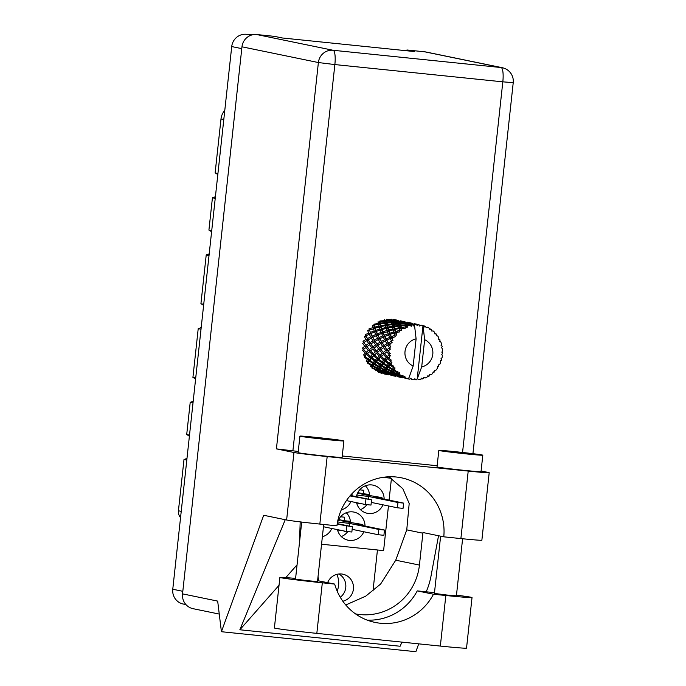 <?xml version="1.0" encoding="UTF-8"?>
<svg xmlns="http://www.w3.org/2000/svg" width="686" height="686" viewBox="0 0 686 686"><rect width="100%" height="100%" fill="white"/><g stroke="black" fill="none" stroke-linecap="round" stroke-linejoin="round"><path stroke-width="1.03" d="M327.642 582.628A13.831 13.42 -78.4 0 1 353.504 587.593A13.831 13.42 -78.4 0 1 342.837 601.228M365.012 526.033A14.38 13.96 101.6 0 0 337.306 523.632M337.443 529.626A14.38 13.96 101.6 0 0 363.837 531.753M384.143 499.091A14.38 13.96 101.6 0 0 356.437 496.69M356.574 502.692A14.38 13.96 101.6 0 0 382.968 504.819M346.233 512.708A14.38 13.96 101.6 0 1 350.4 521.351L344.235 520.717L344.612 517.201L340.539 516.781M365.364 485.774A14.38 13.96 101.6 0 1 369.531 494.409L363.366 493.774L363.752 490.258L359.678 489.838M189.508 435.156L186.703 434.572L190.219 402.279L193.015 402.862M195.716 377.986L192.92 377.403L198.22 328.62L201.015 329.203M203.725 304.327L200.921 303.744L206.22 254.96L209.024 255.535M211.725 230.659L208.921 230.084L212.428 197.791L215.233 198.374M217.934 173.489L215.13 172.915L220.995 118.952A15.041 14.603 -78.4 0 1 224.794 110.377M185.94 604.589L183.248 604.032A13.72 13.317 -78.4 0 1 172.769 589.24L231.722 46.571A13.72 13.317 -78.4 0 1 246.454 34.3L252.114 34.883M322.369 536.735A14.38 13.96 101.6 0 0 331.784 528.46M341.294 509.852A14.38 13.96 101.6 0 0 350.915 501.526M352.09 495.798A14.38 13.96 101.6 0 0 351.952 493.723M388.456 505.951L383.603 550.609L321.554 544.23M391.457 478.253L389.082 500.111M377.446 549.975L372.987 591.023M318.51 580.75A29.318 28.452 101.6 0 0 318.03 576.703M360.45 509.638A14.38 13.96 101.6 0 0 366.821 504.699M356.677 503.095L360.407 503.481M341.319 536.572A14.38 13.96 101.6 0 0 347.691 531.641M337.538 530.029L341.276 530.415M180.547 517.613A8.849 8.592 -78.4 0 1 178.429 510.778L184.002 459.448L186.806 460.032M336.835 574.379A20.683 20.083 -78.4 0 1 337.152 591.118M186.703 434.572A13.274 12.888 -78.4 0 1 189.379 436.322M186.995 458.282A13.274 12.888 -78.4 0 1 184.002 459.448M192.92 377.403A13.274 12.888 -78.4 0 1 195.596 379.152M193.203 401.113A13.274 12.888 -78.4 0 1 190.219 402.279M200.921 303.744A13.274 12.888 -78.4 0 1 203.596 305.493M201.204 327.454A13.274 12.888 -78.4 0 1 198.22 328.62M208.921 230.084A13.274 12.888 -78.4 0 1 211.597 231.834M209.213 253.794A13.274 12.888 -78.4 0 1 206.22 254.96M215.13 172.915A13.274 12.888 -78.4 0 1 217.805 174.664M215.421 196.625A13.274 12.888 -78.4 0 1 212.428 197.791M338.91 574.002A13.831 13.42 -78.4 0 1 340.273 597.274M357.286 502.838L356.591 502.761M357.818 492.634L363.366 493.774M338.147 529.772L337.461 529.703M338.678 519.576L344.235 520.717M346.027 521.694L342.177 520.931L347.836 521.514L338.627 519.688M342.297 530.63L344.166 531.015M383.826 535.303L378.269 534.728L352.141 529.352M345.924 521.703L362.843 524.55L355.142 524.001L384.477 530.046L378.844 529.455L349.586 523.427L337.709 521.977M338.335 520.305L339.193 520.391L338.37 520.22M346.464 531.478L344.14 531.238M347.793 521.952L347.836 521.514M342.177 520.931A4.871 4.725 -78.4 0 1 342.631 521L345.933 521.677M349.294 526.102L349.586 523.427M362.731 525.562L362.843 524.55M367.207 620.118A55.309 53.688 101.6 0 0 417.251 590.886L429.59 592.155A34.514 0.806 -173.8 0 1 434.495 592.67M456.473 595.182A34.514 0.806 -173.8 0 1 471.05 597.257A34.514 0.806 -173.8 0 1 472.028 597.557A34.514 0.806 -173.8 0 1 445.831 595.499L433.492 594.239L417.251 590.886M300.545 436.322A22.123 0.514 6.2 0 0 324.504 439.323A22.123 0.514 6.2 0 0 343.909 440.909A22.123 0.514 6.2 0 0 343.283 440.721A22.123 0.514 6.2 0 0 319.316 437.719A22.123 0.514 6.2 0 0 299.919 436.133A22.123 0.514 6.2 0 0 300.545 436.322M299.919 436.133L298.127 452.623A22.123 0.514 6.2 0 0 298.753 452.811A22.123 0.514 6.2 0 0 322.712 455.813A22.123 0.514 6.2 0 0 342.117 457.399L343.909 440.909M439.443 450.599A22.123 0.514 6.2 0 0 463.41 453.6A22.123 0.514 6.2 0 0 482.807 455.187A22.123 0.514 6.2 0 0 482.181 454.998A22.123 0.514 6.2 0 0 458.222 451.997A22.123 0.514 6.2 0 0 438.817 450.41A22.123 0.514 6.2 0 0 439.443 450.599M438.817 450.41L437.025 466.9A22.123 0.514 6.2 0 0 437.651 467.089A22.123 0.514 6.2 0 0 461.618 470.09A22.123 0.514 6.2 0 0 481.015 471.676L482.807 455.187M462.604 538.75L456.404 595.817L446.706 595.019L434.41 593.424L440.626 536.169M323.706 524.473L317.507 581.539L307.8 580.742L295.512 579.147L301.711 522.063M293.96 452.486L276.415 448.876L318.381 62.546L241.969 46.811L182.536 593.87L217.676 601.108L221.415 631.712L263.69 515.272L286.619 519.988L293.96 452.486A27.654 0.652 6.2 0 0 327.171 456.576L319.839 524.078A27.654 0.652 -173.8 0 1 286.619 519.988M468.212 471.076A27.654 0.652 6.2 0 0 489.195 472.723L481.864 540.225A27.654 0.652 -173.8 0 1 460.881 538.579L468.212 471.076L327.171 456.576M489.195 472.723A27.654 0.652 6.2 0 0 488.415 472.474L481.092 470.973M437.154 465.734L342.271 455.976M298.256 451.457L276.415 448.876M460.881 538.579L443.782 536.821L422.953 532.533A55.309 53.688 -78.4 0 1 422.893 533.193L419.429 565.075A55.309 53.688 -78.4 0 1 355.52 613.893M285.247 519.705L239.851 629.774L400.118 646.246L401.936 642.13M418.717 643.854L415.87 651.7L221.415 631.712M443.782 536.821A55.309 53.688 101.6 0 0 401.447 477.816A55.309 53.688 101.6 0 0 336.937 525.836L319.839 524.078M241.969 46.811A13.72 13.317 -78.4 0 1 256.693 34.54L333.113 50.275L501.072 67.537L424.66 51.802L406.927 49.975L406.832 50.773M406.927 49.975L414.73 51.587L282.238 37.97L274.434 36.358L256.693 34.54M219.254 614.073L193.015 608.671A13.72 13.317 -78.4 0 1 182.536 593.87M424.66 51.802A13.72 13.317 -78.4 0 1 425.946 51.999L502.358 67.734A13.72 13.317 -78.4 0 0 501.072 67.537A13.72 3.276 95.9 0 1 502.821 81.84L334.862 64.57L292.888 450.899M345.761 604.975L365.672 596.203L380.636 584.035L395.736 560.205L406.755 529.866L409.19 503.49L402.836 488.698L388.799 476.787M300.185 521.883L299.542 542.06M426.186 591.812A68.583 66.576 101.6 0 0 430.962 576.343L438.534 535.74M239.851 629.774L279.031 585.295M285.813 577.595L297.064 564.818M472.028 597.557L466.531 648.133A34.514 0.806 -173.8 0 1 440.343 646.075L316.829 633.375A34.514 0.806 -173.8 0 1 274.391 627.982L279.888 577.406A34.514 0.806 -173.8 0 1 295.589 578.427M317.601 580.648L334.665 584.078L322.317 582.808A34.514 0.806 -173.8 0 1 279.888 577.406M334.665 584.078A55.309 53.688 101.6 0 0 375.191 622.442A55.309 53.688 101.6 0 0 433.492 594.239M365.158 494.76L361.308 493.997L366.976 494.58L357.758 492.745M361.428 503.687L363.297 504.073M402.956 508.36L397.4 507.794L371.272 502.409M365.055 494.769L381.973 497.607L374.273 497.058L403.608 503.112L397.974 502.512L368.716 496.493L356.84 495.035M357.466 493.371L358.324 493.457L357.5 493.285M365.595 504.536L363.271 504.304M366.924 495.018L366.976 494.58M361.308 493.997A4.871 4.725 -78.4 0 1 361.762 494.066L365.063 494.743M368.433 499.159L368.716 496.493M381.87 498.628L381.973 497.607M370.903 505.067L365.346 504.493L346.413 500.6M350.392 495.446L371.555 499.82L349.971 495.935M390.034 478.133L383.251 477.31M351.772 532.002L346.216 531.436L323.458 526.745M337.255 523.624L352.424 526.754L337.169 524.173M410.828 378.209L411.814 379.59A27.654 26.848 101.6 0 0 412.792 379.71A27.654 26.848 101.6 0 0 413.778 379.795L414.867 378.732L415.879 379.847A27.654 26.848 101.6 0 0 416.445 379.83L417.199 378.938L422.996 325.533A27.654 26.848 101.6 0 0 421.358 325.138A27.654 26.848 101.6 0 0 421.127 325.095L421.358 325.138M404.8 378.063L405.383 378.312M397.82 376.631L398.403 376.88M390.849 375.191L391.432 375.439M388.791 374.899L384.04 373.913L383.585 372.378L383.2 372.609L384.452 374.007M397.546 320.242L393.284 319.41L392.126 320.379L391.192 319.187L391.269 319.642L386.552 319.316L385.652 320.551L386.595 319.685L391.303 319.916L391.389 320.671L386.707 320.636L386.595 319.685M384.675 321.228L384.889 322.566L380.387 323.106L380.095 321.58L384.675 321.228L385.969 321.974L385.652 320.551L384.46 319.642L384.597 320.688L379.984 320.945L379.418 322.369L378.037 321.803L378.372 323.406L374.007 324.204L373.793 325.721L374.239 325.07L378.552 324.195L379.032 326.056L374.839 327.102L374.239 325.07M391.303 319.916L392.375 320.971L391.269 319.642M386.964 322.386L386.775 321.142L391.44 321.082L391.569 322.128L386.964 322.386L386.39 323.809L387.067 323.012L391.646 322.669L391.869 324.006L387.358 324.538L387.067 323.012M380.095 321.58L379.418 322.369L379.984 324.581L380.387 323.106M386.707 320.636L385.969 321.974L386.775 321.142M391.44 321.082L392.632 321.991L391.389 320.671M385.018 323.235L385.343 324.847L380.979 325.644L380.55 323.852L385.018 323.235L386.39 323.809L385.969 321.974L384.597 320.688M380.55 323.852L379.984 324.581L378.552 324.195M391.646 322.669L392.941 323.415L391.569 322.128M385.523 325.636L386.012 327.496L381.81 328.534L381.21 326.51L385.523 325.636L386.964 326.022L386.39 323.809L384.889 322.566M391.414 340.856A27.654 26.848 101.6 0 0 391.183 341.388L388.319 342.914L386.793 340.196L390.24 338.541L391.414 340.856L392.984 340.65L391.86 337.829L395.29 336.766L394.647 335.411L391.337 336.68L390.317 334.254L394.244 332.933L394.999 334.957L396.594 335.085L396.079 332.376L399.749 331.904L399.441 330.489L395.762 331.407L395.162 329.383L399.475 328.508L399.895 330.137L401.421 330.609L401.473 328.165L405.246 328.328L405.263 326.93L401.31 327.411L401.018 325.884L405.598 325.541L405.786 326.708L407.167 327.488L407.698 325.447L409.679 325.396L411.411 326.253L411.746 324.967L407.63 324.95L407.518 323.989L412.226 324.229L413.469 325.927L414.37 324.401L416.376 324.607A27.654 26.848 101.6 0 0 414.447 324.658A27.654 26.848 101.6 0 0 414.404 324.658M390.403 343.412A27.654 26.848 101.6 0 0 389.82 345.358L389.073 344.166L392.126 342.606L391.183 341.388M389.356 347.476A27.654 26.848 101.6 0 0 389.262 348.042L386.895 349.697L384.803 346.833L387.701 344.989L389.356 347.476L390.823 346.936L389.82 345.358M388.996 350.194A27.654 26.848 101.6 0 0 388.902 352.227L387.907 351L390.463 349.045L389.262 348.042M388.962 354.388A27.654 26.848 101.6 0 0 389.005 354.962L387.153 356.609L384.469 353.753L386.793 351.858L388.962 354.388L390.248 353.564L388.902 352.227M389.271 357.114A27.654 26.848 101.6 0 0 389.665 359.095L388.43 357.895L390.411 355.7L389.005 354.962M390.248 361.17A27.654 26.848 101.6 0 0 390.428 361.711L389.073 363.22L385.832 360.519L387.573 358.727L390.248 361.17L391.294 360.116L389.665 359.095M391.209 363.717A27.654 26.848 101.6 0 0 392.075 365.535L390.6 364.42L391.972 362.131L390.428 361.711M393.138 367.387A27.654 26.848 101.6 0 0 393.447 367.868L392.538 369.119L388.782 366.701L390 365.158L393.138 367.387L393.901 366.17L392.075 365.535M394.69 369.6A27.654 26.848 101.6 0 0 395.968 371.135L394.296 370.174L395.042 367.945L393.447 367.868M397.451 372.652A27.654 26.848 101.6 0 0 397.871 373.038L397.331 373.921L393.155 371.915L393.91 370.749L397.451 372.652L397.889 371.349L395.968 371.135M399.492 374.393A27.654 26.848 101.6 0 0 401.113 375.551L399.269 374.779L399.432 372.772L397.871 373.038M402.922 376.631A27.654 26.848 101.6 0 0 403.419 376.897L403.154 377.334L398.66 375.842L399.055 375.148L402.922 376.631L403.025 375.328L401.113 375.551M405.323 377.797A27.654 26.848 101.6 0 0 407.175 378.492L405.22 377.952L404.86 376.314L403.419 376.897M414.447 324.658L416.102 338.833A14.38 13.96 101.6 0 0 413.152 366.024L408.925 377.883L407.175 378.492M412.303 324.881A27.654 26.848 101.6 0 0 411.746 324.967M409.679 325.396A27.654 26.848 101.6 0 0 407.776 325.953M405.786 326.708A27.654 26.848 101.6 0 0 405.263 326.93M403.359 327.882A27.654 26.848 101.6 0 0 401.644 328.903M399.895 330.137A27.654 26.848 101.6 0 0 399.441 330.489M397.82 331.887A27.654 26.848 101.6 0 0 396.405 333.319M394.999 334.957A27.654 26.848 101.6 0 0 394.647 335.411M393.412 337.178A27.654 26.848 101.6 0 0 392.375 338.918M387.95 327.076L387.521 325.293L391.989 324.675L392.323 326.279L387.95 327.076L387.736 328.594L388.182 327.942L392.503 327.068L392.984 328.928L388.791 329.975L388.182 327.942M381.21 326.51L380.764 327.162L380.979 325.644M387.358 324.538L386.964 326.022L387.521 325.293M391.989 324.675L393.361 325.241L391.869 324.006M386.261 328.397L386.93 330.498L382.925 331.75L382.128 329.503L386.261 328.397L387.736 328.594L386.964 326.022L385.343 324.847M382.128 329.503L381.785 330.069L381.81 328.534M392.503 327.068L393.944 327.462L392.323 326.279M387.273 331.492L388.139 333.799L384.366 335.248L383.337 332.813L388.765 331.501L387.736 328.594L386.012 327.496M389.905 333.19L389.108 330.944L393.241 329.837L393.901 331.93L389.905 333.19L390.317 334.254M383.337 332.813L382.925 331.75M388.791 329.975L388.765 331.501L389.108 330.944M393.241 329.837L394.716 330.035L392.984 328.928M388.585 334.888L389.682 337.383L386.149 338.987L384.889 336.389L390.068 334.708L388.765 331.501L386.93 330.498M384.889 336.389L384.366 335.248M394.244 332.933L395.736 332.942L393.901 331.93M390.24 338.541L391.689 338.172L390.068 334.708L388.139 333.799M386.793 340.196L386.149 338.987M391.337 336.68L391.86 337.829M392.984 340.65L391.689 338.172L389.682 337.383M393.412 319.865L398.129 320.491L393.412 319.865L392.375 320.971L393.447 320.096L398.172 320.628L398.24 321.082L393.524 320.756L393.447 320.096M398.017 320.336L399.098 321.811L400.307 320.937L405.1 321.923L400.307 320.937M393.524 320.756L392.632 321.991L392.126 320.379L393.335 319.505M398.172 320.628L399.098 321.811L400.144 320.782M393.687 322.077L393.567 321.117L398.274 321.357L398.369 322.111L393.687 322.077L392.941 323.415L393.755 322.574L398.412 322.514L398.549 323.56L393.935 323.818L393.755 322.574M393.935 323.818L393.361 325.241L392.632 321.991L393.567 321.117M398.274 321.357L399.346 322.411L398.24 321.082M398.412 322.514L399.604 323.423L398.369 322.111M394.339 325.979L394.038 324.452L398.626 324.109L398.84 325.438L394.339 325.979L393.944 327.462L394.501 326.725L398.96 326.107L399.295 327.719L394.93 328.517L394.501 326.725M394.93 328.517L394.716 330.035L393.361 325.241L394.038 324.452M398.626 324.109L399.921 324.855L398.549 323.56M398.96 326.107L400.341 326.682L398.84 325.438M395.762 331.407L395.736 332.942L394.716 330.035L395.162 329.383M399.475 328.508L400.916 328.894L399.295 327.719M396.594 335.085L395.736 332.942L396.079 332.376M404.517 321.674L400.264 320.842L399.098 321.811L399.346 322.411L400.427 321.528L405.143 322.06L405.22 322.514L400.504 322.188L400.427 321.528M404.997 321.768L406.069 323.252L407.278 322.377L412.08 323.363L407.278 322.377M405.143 322.06L406.069 323.252L407.115 322.214M400.384 321.297L399.346 322.411L399.604 323.423L400.547 322.557L405.255 322.789L405.34 323.543L400.658 323.509L400.547 322.557M405.255 322.789L406.326 323.843L405.22 322.514M400.504 322.188L399.604 323.423L399.921 324.855L400.727 324.015L405.392 323.955L405.52 325.001L400.907 325.258L400.727 324.015M405.392 323.955L406.584 324.864L405.34 323.543M400.658 323.509L399.921 324.855L400.341 326.682L401.018 325.884M405.598 325.541L406.892 326.287L405.52 325.001M400.907 325.258L400.341 326.682L400.916 328.894L401.473 328.165M401.31 327.411L400.916 328.894L401.421 330.609M411.497 323.115L407.235 322.283L406.069 323.252L406.326 323.843L407.398 322.969L412.115 323.5L412.192 323.955L407.475 323.629L407.398 322.969M411.977 323.209L413.049 324.684L414.258 323.809L419.043 324.77A27.654 26.848 101.6 0 0 418.486 324.71L414.258 323.809M412.115 323.5L413.049 324.684L414.095 323.655M407.364 322.737L406.326 323.843L406.584 324.864L407.518 323.989M412.226 324.229L413.298 325.284L412.192 323.955M407.475 323.629L406.584 324.864L406.892 326.287L407.698 325.447M407.63 324.95L406.892 326.287L407.167 327.488M418.469 324.547L414.215 323.715L413.049 324.684L413.298 325.284L414.37 324.401M416.376 324.607L417.362 325.739L418.486 324.71M414.335 324.169L413.298 325.284L413.469 325.927M440.378 360.913L441.372 360.347A27.654 26.848 101.6 0 0 441.535 359.798L440.978 358.778L442.058 357.689A27.654 26.848 101.6 0 0 442.401 355.682L441.741 354.319L442.607 353.53A27.654 26.848 101.6 0 0 442.633 352.947L441.835 352.184L442.633 350.786A27.654 26.848 101.6 0 0 442.479 348.762L441.501 347.682L442.161 346.627A27.654 26.848 101.6 0 0 442.05 346.061L441.081 345.59L441.518 343.969A27.654 26.848 101.6 0 0 440.884 342.057L439.666 341.328L440.052 340.076A27.654 26.848 101.6 0 0 439.803 339.561L438.748 339.424L438.791 337.675A27.654 26.848 101.6 0 0 437.702 335.986L436.339 335.668L436.416 334.288A27.654 26.848 101.6 0 0 436.056 333.85L434.993 334.056L434.607 332.29A27.654 26.848 101.6 0 0 433.149 330.944L431.743 331.046L431.494 329.623A27.654 26.848 101.6 0 0 431.031 329.297L430.045 329.837L429.247 328.165A27.654 26.848 101.6 0 0 427.507 327.231L426.152 327.762L425.577 326.39A27.654 26.848 101.6 0 0 425.046 326.184L423.142 325.67M421.067 325.087L419.558 326.004M419.043 324.77L419.909 326.004L421.127 325.095M409.714 379.212L404.963 378.218L409.19 379.084L408.65 378.063M409.19 379.084A27.654 26.848 101.6 0 0 409.739 379.212L409.636 379.144M411.814 379.59L410.974 378.338L409.739 379.212M425.046 326.184L424.214 327.033L423.039 325.541A27.654 26.848 101.6 0 0 422.996 325.533L424.651 339.707L421.693 366.907A14.38 13.96 101.6 0 0 424.651 339.707M421.693 366.907L417.199 378.938M420.964 378.904L422.559 378.869L421.804 378.055L420.501 379.358A27.654 26.848 101.6 0 1 418.546 379.667L417.474 378.758M422.559 378.869A27.654 26.848 101.6 0 0 423.108 378.706L423.811 377.471L425.106 378.012A27.654 26.848 101.6 0 0 426.932 377.214L427.875 375.696L428.819 376.22A27.654 26.848 101.6 0 0 429.307 375.928L429.685 374.616L431.082 374.745A27.654 26.848 101.6 0 0 432.669 373.51L433.209 371.863L434.255 372.061A27.654 26.848 101.6 0 0 434.658 371.658L434.701 370.363L436.099 370.054A27.654 26.848 101.6 0 0 437.334 368.459L437.454 366.804L438.526 366.658A27.654 26.848 101.6 0 0 438.817 366.161L438.543 364.969L439.837 364.249A27.654 26.848 101.6 0 0 440.652 362.397L440.361 360.827L441.372 360.347M431.031 329.297L429.487 328.663M436.056 333.85L434.795 333.13M439.803 339.561L438.766 338.781M442.05 346.061L441.184 345.23M442.633 352.947L441.913 352.064M437.436 367.113L438.526 366.658M433.038 372.404L434.255 372.061M427.429 376.425L428.819 376.22M384.203 373.776L388.713 374.839M373.321 328.62L374.187 330.926L370.414 332.376L369.394 329.94L374.813 328.628L373.793 325.721L372.318 325.524L372.978 327.625L368.982 328.877L369.137 330.395L367.662 330.583L368.759 333.07L365.226 334.674L365.749 336.106L364.36 336.655L365.972 339.407L362.988 341.234L363.846 342.477L362.62 343.369L364.806 346.241L362.397 348.136L363.529 349.114L362.56 350.297L365.329 353.136L363.494 354.954L364.832 355.614L364.172 356.994L367.499 359.67L366.213 361.256L367.67 361.548L367.362 363.057L371.195 365.415L370.371 366.65L371.863 366.564L371.932 368.09L376.168 370.02L375.722 370.792L377.154 370.329L377.583 371.786L381.922 373.424L383.363 372.558M382.231 373.03L377.737 371.529L378.132 370.843L382.531 372.515L382.231 373.03L383.585 372.378L382.119 373.193M383.2 372.609L384.04 373.913M390.951 375.345L390.171 374.05L391.011 375.345L395.685 376.271M395.762 376.34L391.011 375.345M388.902 374.865L384.297 373.647L384.563 373.218L388.902 374.865L390.334 373.99M378.132 370.843L377.875 369.334L377.154 370.329L377.737 371.529M376.408 369.608L372.232 367.61L372.978 366.435L377.026 368.596L376.408 369.608L377.875 369.334L376.168 370.02M384.563 373.218L384.126 371.761L383.585 372.378L384.297 373.647M382.702 372.224L378.346 370.466L378.912 369.522L383.14 371.452L382.702 372.224L384.126 371.761L382.531 372.515M391.174 375.208L390.566 373.819L390.171 374.05M389.202 374.462L384.709 372.97L385.103 372.275L389.511 373.956L389.202 374.462L390.566 373.819L389.091 374.633M397.323 375.422L395.873 376.297L391.277 375.079L391.535 374.659L395.805 376.34M397.923 376.777L397.143 375.482L397.983 376.786L402.665 377.712M413.932 379.641L415.879 379.847M402.742 377.772L397.983 376.786M372.978 366.435L373.098 364.909L371.863 366.564L372.232 367.61M371.615 364.806L367.859 362.388L369.068 360.845L372.661 363.383L371.615 364.806L373.098 364.909L371.195 365.415M378.912 369.522L378.844 367.996L377.875 369.334L378.346 370.466M377.351 368.082L373.373 365.861L374.342 364.489L378.166 366.847L377.351 368.082L378.844 367.996L377.026 368.596M385.103 372.275L384.855 370.766L384.126 371.761L384.709 372.97M383.38 371.049L379.204 369.042L379.958 367.876L384.006 370.037L383.38 371.049L384.855 370.766L383.14 371.452M391.535 374.659L391.097 373.201L390.566 373.819L391.277 375.079M389.674 373.664L385.326 371.906L385.884 370.963L390.12 372.892L389.674 373.664L391.097 373.201L389.511 373.956M398.154 376.648L397.546 375.259L397.143 375.482M396.182 375.902L391.68 374.402L392.083 373.716L396.482 375.388L396.182 375.902L397.546 375.259L396.071 376.065M404.294 376.863L402.854 377.737L398.249 376.52L398.515 376.091L402.776 377.772M404.903 378.218L404.123 376.923L404.963 378.218M369.068 360.845L369.557 359.395L367.67 361.548L367.859 362.388M368.142 358.915L364.909 356.205L366.65 354.413L369.703 357.192L368.142 358.915L369.557 359.395L367.499 359.67M374.342 364.489L374.65 362.988L373.098 364.909L373.373 365.861M373.184 362.688L369.677 360.116L371.152 358.435L374.47 361.102L373.184 362.688L374.65 362.988L372.661 363.383M379.958 367.876L380.078 366.35L378.844 367.996L379.204 369.042M378.586 366.247L374.83 363.829L376.048 362.285L379.632 364.815L378.586 366.247L380.078 366.35L378.166 366.847M385.884 370.963L385.815 369.437L384.855 370.766L385.326 371.906M384.323 369.522L380.344 367.302L381.313 365.93L385.146 368.288L384.323 369.522L385.815 369.437L384.006 370.037M392.083 373.716L391.826 372.206L391.097 373.201L391.68 374.402M390.36 372.489L386.175 370.483L386.93 369.317L390.977 371.469L390.36 372.489L391.826 372.206L390.12 372.892M398.515 376.091L398.077 374.633L397.546 375.259L398.249 376.52M396.645 375.096L392.298 373.338L392.855 372.395L397.1 374.333L396.645 375.096L398.077 374.633L396.482 375.388M405.126 378.08L404.517 376.691L404.123 376.923M403.154 377.334L404.517 376.691L403.042 377.506M366.65 354.413L367.464 353.127L364.832 355.614L364.909 356.205M366.221 352.295L363.546 349.44L365.861 347.553L368.348 350.426L366.221 352.295L367.464 353.127L365.329 353.136M371.152 358.435L371.812 357.046L369.557 359.395L369.677 360.116M370.474 356.386L367.507 353.59L369.54 351.729L372.301 354.576L370.474 356.386L371.812 357.046L369.703 357.192M376.048 362.285L376.528 360.827L374.65 362.988L374.83 363.829M375.122 360.347L371.881 357.638L373.621 355.854L376.674 358.632L375.122 360.347L376.528 360.827L374.47 361.102M381.313 365.93L381.622 364.42L380.078 366.35L380.344 367.302M380.155 364.129L376.657 361.548L378.123 359.867L381.45 362.542L380.155 364.129L381.622 364.42L379.632 364.815M386.93 369.317L387.05 367.782L385.815 369.437L386.175 370.483M385.566 367.679L381.81 365.261L383.02 363.726L386.604 366.255L385.566 367.679L387.05 367.782L385.146 368.288M392.855 372.395L392.786 370.869L391.826 372.206L392.298 373.338M391.303 370.955L387.324 368.734L388.293 367.362L392.118 369.72L391.303 370.955L392.786 370.869L390.977 371.469M399.055 375.148L398.806 373.638L398.077 374.633L398.66 375.842M397.331 373.921L398.806 373.638L397.1 374.333M416.102 338.833L413.152 366.024M404.86 376.314L405.22 377.952M365.861 347.553L363.546 349.44M365.964 345.384L363.872 342.52L366.77 340.676L368.674 343.506L365.964 345.384L366.967 346.507L364.806 346.241M369.54 351.729L367.507 353.59M369.377 349.568L366.984 346.687L369.6 344.809L371.778 347.682L369.377 349.568L370.509 350.555L368.348 350.426M373.621 355.854L374.445 354.568L371.812 357.046L371.881 357.638M373.201 353.736L370.517 350.88L372.841 348.985L375.319 351.867L373.201 353.736L374.445 354.568L372.301 354.576M378.123 359.867L378.783 358.486L376.528 360.827L376.657 361.548M377.446 357.826L374.479 355.022L376.511 353.17L379.281 356.008L377.446 357.826L378.783 358.486L376.674 358.632M383.02 363.726L383.508 362.268L381.622 364.42L381.81 365.261M382.102 361.788L378.852 359.078L380.601 357.295L383.645 360.064L382.102 361.788L383.508 362.268L381.45 362.542M388.293 367.362L388.593 365.861L387.05 367.782L387.324 368.734M387.136 365.561L383.628 362.988L385.103 361.308L388.43 363.974L387.136 365.561L388.593 365.861L386.604 366.255M393.91 370.749L394.021 369.222L392.786 370.869L393.155 371.915M392.538 369.119L394.021 369.222L392.118 369.72M399.432 372.772L398.806 373.638L399.269 374.779M366.024 341.139L364.249 342.28M366.77 340.676L368.09 339.947L365.972 339.407M369.6 344.809L366.984 346.687M369.565 342.065L368.15 339.862L371.332 338.095L372.952 340.848L369.96 342.666L370.817 343.909L368.674 343.506M372.841 348.985L370.517 350.88M372.944 346.824L370.852 343.96L373.75 342.117L375.645 344.947L372.944 346.824L373.947 347.939L371.778 347.682M376.511 353.17L374.479 355.022M376.348 351.009L373.964 348.128L376.571 346.241L378.758 349.114L376.348 351.009L377.48 351.987L375.319 351.867M380.601 357.295L381.425 356L378.783 358.486L378.852 359.078M380.173 355.177L377.497 352.312L379.821 350.426L382.291 353.299L380.173 355.177L381.425 356L379.281 356.008M385.103 361.308L385.755 359.918L383.508 362.268L383.628 362.988M384.417 359.258L381.459 356.463L383.483 354.602L386.252 357.449L384.417 359.258L385.755 359.918L383.645 360.064M390 365.158L390.48 363.7L388.593 365.861L388.782 366.701M389.073 363.22L390.48 363.7L388.43 363.974M395.042 367.945L394.021 369.222L394.296 370.174M373.09 342.52L371.177 343.737M367.396 338.601L365.861 335.883L369.308 334.236L370.663 336.869L367.396 338.601L368.15 339.862M369.308 334.236L370.757 333.859L368.759 333.07M370.817 343.909L365.861 335.883M371.332 338.095L372.73 337.538L370.663 336.869M373.75 342.117L375.062 341.388L372.952 340.848M376.571 346.241L373.964 348.128M377.171 344.449L375.131 341.294L378.303 339.527L379.924 342.28L376.94 344.106L377.789 345.35L375.645 344.947M379.821 350.426L377.497 352.312M379.924 348.256L377.823 345.392L380.721 343.549L382.617 346.379L379.924 348.256L380.919 349.38L378.758 349.114M383.483 354.602L381.459 356.463M383.32 352.441L380.936 349.56L383.543 347.682L385.738 350.555L383.32 352.441L384.452 353.427L382.291 353.299M387.573 358.727L388.396 357.44L385.755 359.918L385.832 360.519M387.153 356.609L388.396 357.44L386.252 357.449M391.972 362.131L390.48 363.7L390.6 364.42M380.087 343.943L378.252 345.109M374.367 340.033L372.841 337.315L376.288 335.668L377.634 338.309L374.367 340.033L375.131 341.294M372.206 336.114L370.929 333.516L374.633 332.015L375.731 334.502L372.206 336.114L372.841 337.315M374.839 327.102L374.813 328.628L372.978 327.625M370.414 332.376L369.394 329.94M374.633 332.015L376.117 331.835L374.187 330.926M377.789 345.35L372.73 337.538L370.929 333.516M376.288 335.668L377.737 335.3L375.731 334.502M378.303 339.527L379.701 338.978L377.634 338.309M380.721 343.549L382.042 342.82L379.924 342.28M383.543 347.682L380.936 349.56M383.517 344.955L382.102 342.734L385.283 340.968L386.904 343.72L383.911 345.538L384.769 346.782L382.617 346.379M386.793 351.858L384.469 353.753M386.895 349.697L387.899 350.82L385.738 350.555M390.411 355.7L388.43 357.895M386.998 345.418L385.215 346.559M381.347 341.474L379.812 338.755L383.26 337.109L384.606 339.742L381.347 341.474L382.102 342.734M379.178 337.546L377.909 334.957L381.605 333.456L382.711 335.943L379.178 337.546L379.812 338.755M377.386 333.808L376.365 331.381L380.293 330.06L381.167 332.367L377.386 333.808L377.909 334.957M375.954 330.318L375.156 328.071L379.289 326.965L379.95 329.057L375.954 330.318L376.365 331.381M378.372 323.406L379.984 324.581L380.764 327.162L379.289 326.965M379.032 326.056L380.764 327.162L381.785 330.069L380.293 330.06M384.769 346.782L377.737 335.3L374.813 328.628L375.156 328.071M379.95 329.057L381.785 330.069L383.088 333.267L381.605 333.456M381.167 332.367L383.088 333.267L384.709 336.732L383.26 337.109M382.711 335.943L384.709 336.732L386.681 340.41L385.283 340.968M384.606 339.742L386.681 340.41L389.013 344.261L387.701 344.989M386.904 343.72L389.013 344.261L388.319 342.914M390.463 349.045L387.907 351M390.823 346.936L389.073 344.166M223.799 119.527L220.995 118.952M246.454 34.3L250.973 35.235M241.764 48.637L231.722 46.571M172.769 589.24L182.819 591.306M178.429 510.778L181.233 511.353M378.269 534.728L378.844 529.455M462.561 452.468L502.821 81.84L513.231 82.654A13.72 13.72 0 0 0 502.358 67.734M406.755 529.866L422.893 533.193M395.736 560.205L419.429 565.075M318.381 62.546L334.862 64.57A13.72 3.276 95.9 0 0 333.113 50.275A13.72 13.317 101.6 0 0 318.381 62.546M322.317 582.808L316.829 633.375M445.831 595.499L440.343 646.075M397.4 507.794L397.974 502.512M365.346 504.493L365.921 499.219M384.477 477.559L384.529 477.13M346.216 531.436L346.79 526.153M383.903 535.329L384.477 530.046M472.928 453.678L513.231 82.654M403.042 508.386L403.608 503.112M370.989 505.093L371.555 499.82M390.12 478.159L390.188 477.516M351.849 532.027L352.424 526.754M393.207 319.342L396.457 320.01M400.187 320.782L403.428 321.451M407.158 322.214L410.408 322.883M414.138 323.655L417.388 324.324M389.897 373.896L390.891 375.293M396.868 375.328L397.871 376.734M403.848 376.777L404.843 378.166M412.029 323.26L413.023 324.658M405.057 321.828L406.043 323.209M398.077 320.388L399.072 321.785"/></g></svg>
